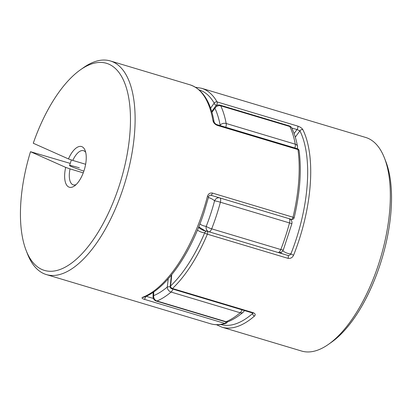 <?xml version="1.0" encoding="UTF-8"?>
<svg xmlns="http://www.w3.org/2000/svg" width="412" height="412" viewBox="0 0 412 412"><rect width="100%" height="100%" fill="white"/><g stroke="black" fill="none" stroke-linecap="round" stroke-linejoin="round"><path stroke-width="0.62" d="M220.425 125.675A4.46 1.715 -151.6 0 1 220.147 125.222A107.038 46.947 -73.3 0 0 214.925 108.258A69.875 30.643 -73.3 0 0 211.938 112.368M153.733 291.917A69.875 30.643 -73.3 0 0 153.681 295.631A107.038 46.947 -73.3 0 0 167.251 287.051A4.46 3.322 49.7 0 0 171.078 292.057A4.46 1.957 -73.3 0 0 172.855 289.106M241.968 309.809A4.46 1.957 106.7 0 1 240.191 312.765L171.078 292.057A111.498 48.899 106.7 0 1 156.941 300.997A4.46 3.775 67.7 0 1 153.681 295.631A4.46 2.281 179.8 0 0 153.058 296.8A4.46 4.46 0 0 0 156.241 301.054A4.46 1.957 -73.3 0 0 156.941 300.997L226.049 321.705A4.46 3.775 67.7 0 0 228.32 321.618L228.32 321.618C233.269 319.573 238.188 316.468 243.085 312.306A4.46 4.46 0 0 0 244.357 310.524M225.246 321.726A4.46 1.957 106.7 0 0 225.349 321.762A4.46 1.957 106.7 0 0 226.049 321.705A111.498 48.899 -73.3 0 0 240.191 312.765A4.46 3.322 49.7 0 0 243.085 312.306M211.706 111.575L215.229 106.682A4.46 2.637 37.7 0 0 214.925 108.258A4.46 3.6 154.7 0 1 220.734 105.817A111.498 48.899 106.7 0 1 226.178 123.487A4.46 3.049 169.5 0 0 220.147 125.222A69.875 30.643 -73.3 0 1 219.972 125.542M291.907 128.214C294.359 133.437 296.218 139.457 297.479 146.265A4.46 3.049 169.5 0 0 295.286 144.195A111.498 48.899 -73.3 0 0 289.847 126.525A4.46 1.957 106.7 0 0 289.255 125.881A4.46 1.957 106.7 0 0 289.152 125.845A4.46 4.46 0 0 1 291.907 128.214L291.907 128.214A4.46 3.6 154.7 0 0 289.847 126.525L220.734 105.817A4.46 1.957 -73.3 0 0 220.147 105.173A4.46 1.957 -73.3 0 0 220.044 105.137A4.46 4.46 0 0 0 215.229 106.682M168.173 278.878A69.875 30.643 -73.3 0 1 167.251 287.051A4.46 1.293 8.2 0 1 170.187 286.803M199.892 223.999A69.875 30.643 -73.3 0 0 206.237 226.358A4.46 3.996 96.1 0 0 208.493 231.642M290.063 218.963L290.455 219.297A4.46 3.935 130.9 0 0 289.94 218.927M219.184 197.729A4.46 3.935 130.9 0 0 214.585 200.814A69.875 30.643 -73.3 0 0 208.395 197.611M210.692 195.18A2.23 0.978 -73.3 0 0 210.717 195.19C209.435 195.252 208.714 195.855 208.554 196.998L204.172 211.959C190.638 253.977 166.026 289.193 143.757 297.273A2.23 1.9 -110.9 0 1 143.757 297.273A2.23 1.9 -110.9 0 1 142.655 297.304C141.445 297.855 141.949 298.509 144.164 299.256L224.792 323.415A2.23 1.926 73.2 0 0 225.791 323.42L225.791 323.42A2.23 1.926 73.2 0 0 227.053 321.932M70.241 163.41L30.503 151.704A108.099 47.411 -73.3 0 0 26.198 250.63A108.099 47.411 -73.3 0 0 120.86 180.492A108.099 47.411 -73.3 0 0 80.361 69.86A108.099 47.411 -73.3 0 0 33.269 143.237L68.454 158.919L72.785 160.423A17.84 7.823 -73.3 0 1 83.487 150.674A17.84 7.823 -73.3 0 1 85.727 152.45M68.454 158.919A21.239 9.316 106.7 0 1 85.114 150.437A21.239 9.316 106.7 0 1 84.007 170.707A21.239 9.316 106.7 0 1 74.474 185.951A21.239 9.316 106.7 0 1 65.683 167.39L70.019 168.894A17.84 7.823 -73.3 0 0 73.248 184.854A17.84 7.823 -73.3 0 0 76.096 184.602M85.624 164.27L72.785 160.423M80.361 69.86L83.44 67.686A111.498 48.899 106.7 0 1 110.37 60.955A111.498 48.899 106.7 0 1 125.212 181.8A111.498 48.899 106.7 0 1 46.365 274.572A111.498 48.899 106.7 0 1 27.573 254.142L26.198 250.63M291.299 219.333A2.23 0.978 -73.3 0 0 291.356 219.349L210.723 195.195A2.23 0.978 -73.3 0 0 210.723 195.195A2.23 0.978 -73.3 0 0 212.376 193.063C209.909 192.698 208.245 193.851 207.385 196.534L208.554 196.998M214.065 121.772A2.23 1.504 170.2 0 0 214.06 121.746A2.23 1.504 170.2 0 0 212.963 120.706C213.473 122.838 214.935 124.403 217.351 125.403A2.23 0.978 -73.3 0 0 216.882 124.615A2.23 0.978 -73.3 0 0 216.877 124.609A2.23 0.978 -73.3 0 0 216.846 124.604M30.503 151.704L65.683 167.39M83.245 172.855L70.019 168.894M216.877 124.615C215.461 124.048 214.523 123.09 214.055 121.741A2.23 1.504 170.2 0 0 214.06 121.736C210.45 101.362 202.426 89.054 189.994 84.81A111.498 48.899 -73.3 0 1 212.963 120.706M216.882 124.615L297.51 148.773A2.23 2.23 0 0 1 299.081 150.601A2.23 1.447 172.1 0 0 297.979 149.561L217.351 125.403M83.863 171.135A17.84 0.906 -161.9 0 1 69.551 165.516A17.84 0.906 -161.9 0 1 79.315 167.849M210.604 108.196A76.565 33.578 106.7 0 1 214.219 103.211A2.23 1.324 37.8 0 0 216.418 105.41A2.23 0.978 -73.3 0 0 217.042 104.19A2.23 0.978 -73.3 0 0 217.093 101.924L297.721 126.082A2.23 0.978 106.7 0 1 297.67 128.348A2.23 0.978 106.7 0 1 297.052 129.569L291.794 127.993M199.048 89.852A109.268 47.921 -73.3 0 1 214.219 103.211A2.23 1.849 -29.7 0 1 217.093 101.924A111.498 48.899 106.7 0 0 201.509 88.261L365.604 137.428A111.498 48.899 106.7 0 1 384.396 157.858A111.498 48.899 106.7 0 1 380.446 258.272A111.498 48.899 106.7 0 1 328.529 344.314A111.498 48.899 106.7 0 1 301.599 351.045L221.975 327.19A111.498 48.899 106.7 0 0 254.508 316.035C255.775 314.696 255.306 313.573 253.102 312.667A2.23 0.978 106.7 0 1 252.402 312.935A2.23 0.978 106.7 0 1 252.396 312.935L171.773 288.776A2.23 0.978 106.7 0 1 171.722 288.761M288.132 255.476L287.875 255.425A2.23 0.978 106.7 0 0 287.792 255.409C289.147 255.584 290.182 255.074 290.898 253.88A109.268 47.921 -73.3 0 0 299.946 130.882A2.23 1.813 -26.4 0 1 302.846 129.641C301.924 128.142 300.219 126.953 297.721 126.082M287.993 258.345L207.365 234.186A2.23 0.978 -73.3 0 0 207.509 233.805A2.23 0.978 -73.3 0 0 207.298 231.287A2.23 0.978 -73.3 0 0 207.246 231.271L287.875 255.425A2.23 0.978 106.7 0 1 288.137 257.964A2.23 0.978 106.7 0 1 287.993 258.345C290.527 258.741 292.402 257.68 293.612 255.152A2.23 0.397 21.7 0 1 290.898 253.88A72.105 31.621 -73.3 0 1 282.817 250.81M328.529 344.314L331.614 342.14A108.099 47.411 -73.3 0 0 381.945 258.721A108.099 47.411 -73.3 0 0 385.771 161.37L384.396 157.858M198.563 227.373A74.335 32.599 -73.3 0 0 204.414 230.715L206.824 231.183A2.23 2.23 0 0 1 207.246 231.271A2.23 0.978 -73.3 0 0 207.164 231.25A2.23 1.998 95.6 0 0 206.824 231.183L206.824 231.183A2.23 1.998 95.6 0 0 204.687 232.832A76.565 33.578 106.7 0 1 197.441 230.112M171.691 274.737A76.565 33.578 106.7 0 1 170.491 286.067A2.23 0.639 -171.7 0 0 170.202 286.319A2.23 2.23 0 0 0 171.773 288.776A2.23 0.978 106.7 0 0 172.468 288.513A2.23 1.591 -133.4 0 1 170.491 286.067A109.268 47.921 -73.3 0 0 204.687 232.832A2.23 0.479 -157.2 0 0 207.365 234.186A111.498 48.899 106.7 0 1 172.468 288.513L253.102 312.667M295.322 137.237A72.105 31.621 -73.3 0 1 299.946 130.882L297.052 129.569A74.335 32.599 106.7 0 0 294.117 133.565M254.508 316.035A2.23 1.643 -131.1 0 1 252.577 313.547A72.105 31.621 -73.3 0 0 252.654 313.022M216.393 215.692A111.498 48.899 106.7 0 1 211.686 228.84L280.799 249.543A111.498 48.899 -73.3 0 0 285.501 236.395A111.498 48.899 -73.3 0 0 289.497 222.933L220.384 202.225A111.498 48.899 106.7 0 1 216.393 215.692M209.085 231.817A4.46 1.957 -73.3 0 0 211.686 228.84A4.46 0.726 21.3 0 1 206.237 226.358A107.038 46.947 -73.3 0 0 210.753 213.74A107.038 46.947 -73.3 0 0 214.585 200.814A4.46 0.278 14.9 0 1 220.384 202.225A4.46 1.957 106.7 0 0 220.188 198.028M225.75 127.272A4.46 1.957 -73.3 0 0 225.786 127.174A4.46 1.957 -73.3 0 0 226.178 123.487L295.286 144.195A4.46 1.957 106.7 0 1 294.894 147.882A4.46 1.957 106.7 0 1 294.863 147.98M156.133 301.017A4.46 1.957 -73.3 0 0 156.241 301.054L225.349 321.762A4.46 4.46 0 0 0 228.32 321.618M278.713 252.654A4.46 4.46 0 0 0 283.343 249.837A4.46 0.726 21.3 0 1 280.799 249.543A4.46 1.957 106.7 0 1 278.193 252.525M289.301 218.736A4.46 1.957 -73.3 0 1 289.497 222.933A4.46 0.278 14.9 0 1 291.845 223.819A4.46 4.46 0 0 0 290.455 219.297M142.655 297.304A111.498 48.899 -73.3 0 0 202.951 211.665A111.498 48.899 -73.3 0 0 207.385 196.534M46.365 274.572L210.46 323.739A111.498 48.899 -73.3 0 0 224.792 323.415A2.23 0.978 -73.3 0 0 225.972 321.901M212.376 193.063L293.004 217.222A111.498 48.899 -73.3 0 0 297.979 149.561A2.23 0.978 106.7 0 0 297.562 148.789A2.23 0.978 106.7 0 0 297.51 148.773M146.136 296.279L153.382 298.448M294.163 217.732L293.004 217.222A2.23 0.978 -73.3 0 1 291.356 219.349A2.23 2.23 0 0 0 294.163 217.732C300.034 192.749 301.672 170.372 299.081 150.601M145.637 296.501A2.23 0.978 106.7 0 1 144.164 299.256M216.655 105.477L216.418 105.41A74.335 32.599 -73.3 0 0 216.089 105.838M302.846 129.641A111.498 48.899 106.7 0 1 293.612 255.152M220.791 324.507A109.268 47.921 -73.3 0 0 252.577 313.547M282.405 253.787A74.335 32.599 106.7 0 1 280.392 252.51M153.135 292.324L153.058 296.8M289.152 125.845L220.044 105.137M297.253 148.696A4.46 4.46 0 0 0 297.479 146.265M198.769 226.858L205.294 230.941M283.343 249.837L291.845 223.819M110.37 60.955L189.994 84.81M227.29 321.901A2.23 2.23 0 0 1 225.791 323.42C220.394 325.053 215.28 325.161 210.46 323.739M171.392 275.108L170.202 286.319M252.396 312.929L253.076 313.269L252.953 312.693M201.509 88.261L195.53 87.287M216.444 324.713L221.975 327.19M69.551 165.516L71.374 159.933"/></g></svg>
